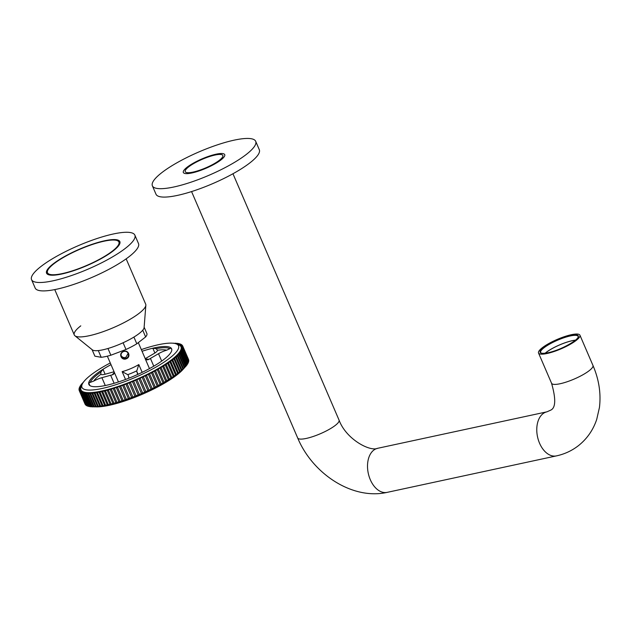 <?xml version="1.0" encoding="UTF-8"?>
<svg xmlns="http://www.w3.org/2000/svg" width="631" height="631" viewBox="0 0 631 631"><rect width="100%" height="100%" fill="white"/><g stroke="black" fill="none" stroke-linecap="round" stroke-linejoin="round"><path stroke-width="0.95" d="M126.161 258.844L145.69 304.181A38.877 8.779 156.7 0 1 139.183 313.268A38.877 8.779 156.7 0 1 100.708 332.505A38.877 8.779 156.7 0 1 74.277 334.935L54.755 289.597M112.405 251.099A38.877 8.779 156.7 0 1 73.937 270.336A38.877 8.779 156.7 0 1 47.506 272.766A38.877 8.779 156.7 0 1 54.014 263.679A38.877 8.779 156.7 0 1 92.481 244.442A38.877 8.779 156.7 0 1 118.912 242.012A38.877 8.779 156.7 0 1 112.405 251.099M118.936 242.067A39.911 9.015 156.7 0 1 120.024 242.675M48.429 268.254A39.911 9.015 156.7 0 1 87.583 245.916A39.911 9.015 156.7 0 1 119.858 241.602A39.911 9.015 156.7 0 1 117.989 246.516A39.911 9.015 156.7 0 1 78.836 268.861A39.911 9.015 156.7 0 1 46.56 273.176A39.911 9.015 156.7 0 1 48.429 268.254M132.226 242.067A56.246 12.707 156.7 0 1 77.045 273.554A56.246 12.707 156.7 0 1 31.55 279.636A56.246 12.707 156.7 0 1 34.192 272.702A56.246 12.707 156.7 0 1 89.373 241.223A56.246 12.707 156.7 0 1 134.868 235.142A56.246 12.707 156.7 0 1 132.226 242.067M134.868 235.142L138.489 243.542A56.246 12.707 156.7 0 1 135.846 250.468A56.246 12.707 156.7 0 1 80.665 281.954A56.246 12.707 156.7 0 1 35.17 288.036L31.55 279.636M47.222 274.028A39.911 9.015 156.7 0 1 47.53 272.821M74.939 335.779A38.877 8.779 156.7 0 0 102.774 331.796A38.877 8.779 156.7 0 0 139.183 313.268A38.877 8.779 156.7 0 0 145.848 305.238L144.105 327.592A28.356 6.405 156.7 0 1 142.74 330.218A28.356 6.405 156.7 0 1 139.238 333.452A28.356 6.405 156.7 0 1 133.914 337.072A28.356 6.405 156.7 0 1 123.092 342.759A28.356 6.405 156.7 0 1 107.972 348.493A28.356 6.405 156.7 0 1 98.302 350.576A28.356 6.405 156.7 0 1 92.378 349.874L74.939 335.779A38.877 8.779 156.7 0 1 80.784 325.848M142.74 330.218L145.635 336.938A28.356 6.405 156.7 0 0 146.881 333.547L144.136 327.173M107.972 348.493L110.867 355.214A28.356 6.405 156.7 0 1 101.197 357.296L98.302 350.576M133.914 337.072L136.809 343.792A28.356 6.405 156.7 0 1 125.987 349.479L123.092 342.759M92.079 349.629L94.902 356.176A28.356 6.405 156.7 0 1 94.792 355.979L92.047 349.606M136.809 343.792L145.635 336.938M125.987 349.479L110.867 355.214M101.197 357.296L94.902 356.176M126.374 358.763C121.404 360.979 118.131 353.344 123.282 351.57C128.172 349.093 131.461 356.72 126.381 358.755L126.374 358.763M121.286 356.334C122.375 358.321 124.023 358.992 126.216 358.337C128.227 357.209 128.89 355.568 128.196 353.399C127.131 351.483 125.506 350.891 123.329 351.617C121.302 352.666 120.624 354.243 121.286 356.334L121.144 355.939M128.385 378.379A9.386 2.122 -23.3 0 0 128.803 377.322L128.117 375.019A9.386 2.122 -23.3 0 0 128.101 374.972A9.386 2.122 -23.3 0 0 127.754 374.648L122.146 371.635A16.903 3.818 156.7 0 0 130.649 368.678A16.903 3.818 156.7 0 0 138.812 364.576L136.848 370.799A9.386 2.122 -23.3 0 0 136.761 371.359L137.448 373.662A9.386 2.122 -23.3 0 0 137.471 373.71A9.386 2.122 -23.3 0 0 138.307 374.159M182.572 345.914L182.375 345.457L181.507 346.096L182.643 345.883A56.333 12.723 156.7 0 1 182.73 346.072A56.333 12.723 156.7 0 1 182.769 346.151L188.535 359.52A56.34 12.73 156.7 0 0 188.503 359.441A56.34 12.73 156.7 0 0 188.464 359.354M181.973 345.299L181.775 344.841L180.971 345.457L182.17 345.212A56.333 12.723 156.7 0 1 182.375 345.457M181.168 344.778L180.971 344.329L180.237 344.912L181.499 344.636A56.333 12.723 156.7 0 1 181.775 344.841M180.166 344.352L179.977 343.903L179.307 344.463L180.624 344.155A56.333 12.723 156.7 0 1 180.971 344.329M178.975 344.021L178.786 343.579L178.171 344.108L179.551 343.777A56.333 12.723 156.7 0 1 179.977 343.903M177.595 343.785L177.414 343.351L176.854 343.848L178.297 343.485A56.333 12.723 156.7 0 1 178.786 343.579M176.025 343.643L175.852 343.225L175.363 343.603M177.414 343.351A56.333 12.723 156.7 0 0 176.846 343.296L175.741 343.714M175.852 343.225A56.333 12.723 156.7 0 0 175.221 343.201L174.7 343.453M83.521 382.063L83.379 382.102A56.333 12.723 156.7 0 0 82.906 382.591L82.992 382.812M82.779 383.159L82.164 383.396A56.333 12.723 156.7 0 0 81.762 383.869L81.943 384.287M82.298 384.05L81.147 384.634A56.333 12.723 156.7 0 0 80.807 385.084L80.997 385.509M80.807 385.084L81.565 385.013L80.318 385.809A56.333 12.723 156.7 0 0 80.058 386.227L80.247 386.669M80.058 386.227L80.871 386.14L79.695 386.913A56.333 12.723 156.7 0 0 79.514 387.308L79.703 387.75M79.514 387.308L80.389 387.189L79.269 387.939A56.333 12.723 156.7 0 0 79.167 388.31L79.356 388.759M79.167 388.31L80.105 388.168L79.049 388.893A56.333 12.723 156.7 0 0 79.025 389.232L79.222 389.69M79.025 389.232L80.027 389.067L79.041 389.769A56.333 12.723 156.7 0 0 79.088 390.068L79.285 390.526M141.32 349.59A52.57 11.879 156.7 0 1 176.254 343.895A52.57 11.879 156.7 0 1 133.662 378.056A52.57 11.879 156.7 0 1 82.133 384.429A52.57 11.879 156.7 0 1 110.275 362.959M176.254 343.895L178.66 344.826A54.463 12.304 156.7 0 1 134.537 380.217A54.463 12.304 156.7 0 1 81.162 386.819L82.133 384.429M184.134 368.054A52.586 11.879 156.7 0 1 140.894 394.864A52.586 11.879 156.7 0 1 94.5 406.782M128.148 353.289L125.916 357.32C123.715 357.966 122.067 357.288 120.971 355.285M145.256 358.66A9.386 2.122 -23.3 0 0 145.603 358.463L153.688 353.746A9.386 2.122 -23.3 0 0 157.529 350.276L156.078 348.667L152.828 348.217A45.046 10.175 -23.3 0 0 142.046 351.27A45.061 10.183 156.7 0 1 171.387 351.546A45.046 10.175 -23.3 0 0 171.624 348.801A45.046 10.175 -23.3 0 0 171.111 348.052L166.647 350.197A9.386 2.122 -23.3 0 0 158.515 353.699L150.43 358.416A9.386 2.122 -23.3 0 0 148.916 359.37C147.039 360.167 145.785 359.899 145.146 358.574L149.46 368.607M171.387 351.546A45.061 10.183 156.7 0 1 133.173 376.423A45.061 10.183 156.7 0 1 91.038 386.148A45.061 10.183 156.7 0 1 110.985 364.623M107.349 356.168L114.03 371.675A16.903 3.818 156.7 0 0 114.061 371.746C114.692 373.071 114.124 374.112 112.35 374.861A9.386 2.122 -23.3 0 0 110.662 375.256L101.899 377.685A9.386 2.122 -23.3 0 0 93.735 381.077L88.726 382.954A45.046 10.175 -23.3 0 0 88.884 384.437A45.046 10.175 -23.3 0 0 91.045 386.156M111.001 364.639A45.046 10.175 -23.3 0 0 102.995 369.324L100.897 372.038L100.85 374.293A9.386 2.122 -23.3 0 0 105.661 374.088L114.061 371.762M100.802 374.199L100.85 374.293A41.52 9.378 156.7 0 0 93.735 381.077M144.68 392.151L138.915 378.774A56.333 12.723 156.7 0 0 140.121 378.237L145.887 391.606A56.34 12.73 156.7 0 1 144.68 392.151L142.645 393.026A56.34 12.73 156.7 0 1 141.439 393.57L135.673 380.193A56.333 12.723 156.7 0 0 136.895 379.665L142.653 393.042M147.891 390.692L142.125 377.314A56.333 12.723 156.7 0 0 143.316 376.762L149.082 390.139A56.34 12.73 156.7 0 1 147.891 390.692L145.864 391.567M151.054 389.201L145.296 375.824A56.333 12.723 156.7 0 0 146.463 375.256L152.229 388.633A56.34 12.73 156.7 0 1 151.054 389.201L149.05 390.108M154.169 387.671L148.403 374.301A56.333 12.723 156.7 0 0 149.555 373.726L155.313 387.095A56.34 12.73 156.7 0 1 154.169 387.671L152.181 388.593M157.206 386.125L151.448 372.755A56.333 12.723 156.7 0 0 152.56 372.172L158.326 385.541A56.34 12.73 156.7 0 1 157.206 386.125L155.258 386.969M160.171 384.563L154.406 371.186A56.333 12.723 156.7 0 0 155.494 370.602L161.252 383.971A56.34 12.73 156.7 0 1 160.171 384.563L158.263 385.391M163.035 382.985L157.277 369.616A56.333 12.723 156.7 0 0 158.318 369.025L164.084 382.394A56.34 12.73 156.7 0 1 163.035 382.985L161.173 383.79M165.803 381.408L160.037 368.031A56.333 12.723 156.7 0 0 161.047 367.439L166.805 380.816A56.34 12.73 156.7 0 1 165.803 381.408L163.997 382.189M168.453 379.823L162.688 366.453A56.333 12.723 156.7 0 0 163.65 365.862L169.416 379.239A56.34 12.73 156.7 0 1 168.453 379.823L166.71 380.58M170.977 378.253L165.212 364.884A56.333 12.723 156.7 0 0 166.127 364.3L171.892 377.669A56.34 12.73 156.7 0 1 170.977 378.253L169.305 378.979M173.367 376.699L167.601 363.322A56.333 12.723 156.7 0 0 168.461 362.746L174.227 376.115A56.34 12.73 156.7 0 1 173.367 376.699L171.766 377.393M175.615 375.161L169.849 361.784A56.333 12.723 156.7 0 0 170.646 361.216L176.412 374.585A56.34 12.73 156.7 0 1 175.615 375.161L174.093 375.816M177.705 373.647L171.94 360.277A56.333 12.723 156.7 0 0 172.681 359.717L178.447 373.087A56.34 12.73 156.7 0 1 177.705 373.647L176.278 374.262M179.638 372.164L173.872 358.794A56.333 12.723 156.7 0 0 174.55 358.25L180.316 371.62A56.34 12.73 156.7 0 1 179.638 372.164L178.297 372.747M181.397 370.72L175.631 357.351A56.333 12.723 156.7 0 0 176.246 356.823L182.012 370.192A56.34 12.73 156.7 0 1 181.397 370.72L180.158 371.257M182.982 369.324L177.216 355.955A56.333 12.723 156.7 0 0 177.761 355.442L183.526 368.812A56.34 12.73 156.7 0 1 182.982 369.324L181.846 369.813M184.386 367.976L178.62 354.606A56.333 12.723 156.7 0 0 179.094 354.109L184.859 367.479A56.34 12.73 156.7 0 1 184.386 367.976L183.361 368.417M185.601 366.674L179.835 353.305A56.333 12.723 156.7 0 0 180.237 352.839L186.003 366.209A56.34 12.73 156.7 0 1 185.601 366.674L184.686 367.076M186.626 365.444L180.852 352.074A56.333 12.723 156.7 0 0 181.184 351.625L186.957 364.994A56.34 12.73 156.7 0 1 186.626 365.444L185.822 365.783M187.446 364.268L181.681 350.899A56.333 12.723 156.7 0 0 181.933 350.481L187.707 363.842A56.34 12.73 156.7 0 1 187.446 364.268L186.768 364.56M188.07 363.164L182.304 349.795A56.333 12.723 156.7 0 0 182.485 349.4L188.259 362.77A56.34 12.73 156.7 0 1 188.07 363.164L187.517 363.409M188.495 362.131L182.73 348.762A56.333 12.723 156.7 0 0 182.832 348.399L188.598 361.768A56.34 12.73 156.7 0 1 188.495 362.131L188.062 362.32M188.716 361.177L182.943 347.815A56.333 12.723 156.7 0 0 182.974 347.476L188.74 360.845A56.34 12.73 156.7 0 1 188.716 361.177L188.409 361.311M188.724 360.309L182.958 346.94A56.333 12.723 156.7 0 0 182.911 346.632L188.677 360.001A56.34 12.73 156.7 0 1 188.724 360.309L188.543 360.388M173.351 343.248L173.415 343.209A56.333 12.723 156.7 0 1 174.109 343.193M79.088 390.068L80.153 389.879L79.23 390.55A56.333 12.723 156.7 0 0 79.261 390.628A56.333 12.723 156.7 0 0 79.356 390.826L85.106 404.203A56.34 12.73 156.7 0 1 85.011 404.006A56.34 12.73 156.7 0 1 84.98 403.927M85.374 404.629L79.624 391.252A56.333 12.723 156.7 0 0 79.829 391.488L85.579 404.865A56.34 12.73 156.7 0 1 85.374 404.629M85.974 405.236L80.224 391.859A56.333 12.723 156.7 0 0 80.5 392.064L86.25 405.441A56.34 12.73 156.7 0 1 85.974 405.236M86.77 405.757L81.02 392.379A56.333 12.723 156.7 0 0 81.375 392.545L87.125 405.922A56.34 12.73 156.7 0 1 86.77 405.757M87.772 406.175L82.022 392.797A56.333 12.723 156.7 0 0 82.44 392.932L88.19 406.309A56.34 12.73 156.7 0 1 87.772 406.175M88.955 406.498L83.213 393.129A56.333 12.723 156.7 0 0 83.702 393.223L89.452 406.601A56.34 12.73 156.7 0 1 88.955 406.498M90.336 406.727L84.586 393.35A56.333 12.723 156.7 0 0 85.153 393.413L90.903 406.79A56.34 12.73 156.7 0 1 90.336 406.727M91.897 406.861L86.147 393.484A56.333 12.723 156.7 0 0 86.778 393.507L92.528 406.885A56.34 12.73 156.7 0 1 91.897 406.861M93.64 406.885L87.89 393.507A56.333 12.723 156.7 0 0 88.585 393.499L94.334 406.877A56.34 12.73 156.7 0 1 93.64 406.885M95.549 406.821L89.799 393.444A56.333 12.723 156.7 0 0 90.548 393.389L96.306 406.766A56.34 12.73 156.7 0 1 95.549 406.821M97.616 406.648L91.866 393.271A56.333 12.723 156.7 0 0 92.686 393.184L98.436 406.561A56.34 12.73 156.7 0 1 97.616 406.648M99.84 406.38L94.09 393.003A56.333 12.723 156.7 0 0 94.965 392.884L100.715 406.254A56.34 12.73 156.7 0 1 99.84 406.38M102.214 406.017L96.464 392.64A56.333 12.723 156.7 0 0 97.387 392.482L103.137 405.859A56.34 12.73 156.7 0 1 102.214 406.017M104.722 405.559L98.972 392.182A56.333 12.723 156.7 0 0 99.943 391.985L105.692 405.362A56.34 12.73 156.7 0 1 104.722 405.559M107.357 404.999L101.607 391.63A56.333 12.723 156.7 0 0 102.624 391.394L108.374 404.771A56.34 12.73 156.7 0 1 107.357 404.999M110.109 404.361L104.352 390.983A56.333 12.723 156.7 0 0 105.409 390.715L111.166 404.092A56.34 12.73 156.7 0 1 110.109 404.361M112.965 403.619L107.207 390.242A56.333 12.723 156.7 0 0 108.303 389.95L114.061 403.327A56.34 12.73 156.7 0 1 112.965 403.619M115.915 402.799L110.157 389.422A56.333 12.723 156.7 0 0 111.285 389.098L117.043 402.468A56.34 12.73 156.7 0 1 115.915 402.799M118.944 401.892L113.186 388.522A56.333 12.723 156.7 0 0 114.345 388.16L120.095 401.537A56.34 12.73 156.7 0 1 118.944 401.892M122.043 400.906L116.293 387.537A56.333 12.723 156.7 0 0 117.469 387.142L123.226 400.519A56.34 12.73 156.7 0 1 122.043 400.906M125.206 399.849L119.448 386.472A56.333 12.723 156.7 0 0 120.647 386.062L126.405 399.431A56.34 12.73 156.7 0 1 125.206 399.849M128.409 398.721L122.659 385.344A56.333 12.723 156.7 0 0 123.865 384.902L129.623 398.279A56.34 12.73 156.7 0 1 128.409 398.721M131.65 397.522L125.892 384.145A56.333 12.723 156.7 0 0 127.115 383.68L132.873 397.057A56.34 12.73 156.7 0 1 131.65 397.522M134.908 396.26L129.15 382.883A56.333 12.723 156.7 0 0 130.372 382.394L136.13 395.771A56.34 12.73 156.7 0 1 134.908 396.26M138.173 394.935L132.415 381.566A56.333 12.723 156.7 0 0 133.638 381.053L139.396 394.43A56.34 12.73 156.7 0 1 138.173 394.935M166.647 350.197A41.52 9.378 156.7 0 0 157.529 350.276L157.474 350.031M139.396 394.43L141.431 393.563M136.13 395.771L138.157 394.903M132.873 397.057L134.908 396.221M129.623 398.279L131.611 397.427M126.405 399.431L128.361 398.595M123.226 400.519L125.143 399.699M120.095 401.537L121.972 400.732M117.043 402.468L118.857 401.695M114.061 403.327L115.812 402.57M111.166 404.092L112.854 403.367M108.374 404.771L109.991 404.085M105.692 405.362L107.231 404.708M103.137 405.859L104.588 405.236M100.715 406.254L102.072 405.678M98.436 406.561L99.69 406.025M96.306 406.766L97.458 406.269M94.334 406.877L95.376 406.427M92.528 406.885L93.459 406.482M90.903 406.79L91.716 406.443M89.452 406.601L90.154 406.301M88.19 406.309L88.774 406.064M87.125 405.922L87.575 405.733M136.895 379.665L138.915 378.774M140.121 378.237L142.125 377.314M143.316 376.762L145.296 375.824M146.463 375.256L148.403 374.301M149.555 373.726L151.448 372.755M152.56 372.172L154.406 371.186M155.494 370.602L157.277 369.616M158.318 369.025L160.037 368.031M161.047 367.439L162.688 366.453M163.65 365.862L165.212 364.884M166.127 364.3L167.601 363.322M168.461 362.746L169.849 361.784M170.646 361.216L171.94 360.277M172.681 359.717L173.872 358.794M174.55 358.25L175.631 357.351M176.246 356.823L177.216 355.955M177.761 355.442L178.62 354.606M179.094 354.109L178.463 354.141L179.835 353.305M180.237 352.839L179.551 352.887L180.852 352.074M181.184 351.625L180.434 351.696L181.681 350.899M181.933 350.481L181.121 350.568L182.304 349.795M182.485 349.4L181.61 349.511L182.73 348.762M182.832 348.399L181.894 348.533L182.943 347.815M182.974 347.476L181.973 347.642L182.958 346.94M182.911 346.632L181.838 346.821L182.769 346.151M81.762 383.869L82.424 383.79M79.356 390.826L80.484 390.613L79.624 391.252M79.829 391.488L81.02 391.252L80.224 391.859M80.5 392.064L81.762 391.796L81.02 392.379M81.375 392.545L82.693 392.245L82.022 392.797M82.44 392.932L83.82 392.6L83.213 393.129M83.702 393.223L85.146 392.861L84.586 393.35M85.153 393.413L86.652 393.018L86.147 393.484M86.778 393.507L88.332 393.081L87.89 393.507M88.585 393.499L89.799 393.444M90.548 393.389L91.866 393.271M92.686 393.184L94.09 393.003M94.965 392.884L96.464 392.64M97.387 392.482L98.972 392.182M99.943 391.985L101.607 391.63M102.624 391.394L104.352 390.983M105.409 390.715L107.207 390.242M108.303 389.95L110.157 389.422M111.285 389.098L113.186 388.522M114.345 388.16L116.293 387.537M117.469 387.142L119.448 386.472M120.647 386.062L122.659 385.344M123.865 384.902L125.892 384.145M127.115 383.68L129.15 382.883M130.372 382.394L132.415 381.55M133.638 381.053L135.673 380.193M128.345 353.794L128.196 353.399M215.013 155.045A20.468 4.622 -23.3 0 0 194.585 163.05A20.468 4.622 -23.3 0 0 185.238 171.664A20.468 4.622 -23.3 0 0 193.062 172.089A20.468 4.622 -23.3 0 0 213.483 164.084A20.468 4.622 -23.3 0 0 222.838 155.471A20.468 4.622 -23.3 0 0 215.013 155.045M575.44 340.204A20.192 4.559 -23.3 0 0 572.222 340.732A20.192 4.559 -23.3 0 0 545.263 353.202M575.535 340.125A20.373 4.606 -23.3 0 0 572.325 340.653A20.373 4.606 -23.3 0 0 545.137 353.218M547.148 353.478A22.535 5.087 -23.3 0 0 569.627 344.66A22.535 5.087 -23.3 0 0 579.928 335.179A22.535 5.087 -23.3 0 0 571.307 334.714A22.535 5.087 -23.3 0 0 548.82 343.532A22.535 5.087 -23.3 0 0 538.527 353.013A22.535 5.087 -23.3 0 0 547.148 353.478M216.117 154.185A22.535 5.087 156.7 0 1 224.731 154.65A22.535 5.087 156.7 0 1 214.437 164.131A22.535 5.087 156.7 0 1 191.95 172.949A22.535 5.087 156.7 0 1 183.337 172.484A22.535 5.087 156.7 0 1 193.63 163.003A22.535 5.087 156.7 0 1 216.117 154.185M187.107 167.215A22.535 5.087 156.7 0 1 209.413 156.062A22.535 5.087 156.7 0 1 224.731 154.65A22.535 5.087 156.7 0 1 220.96 159.919A22.535 5.087 156.7 0 1 198.662 171.072A22.535 5.087 156.7 0 1 183.337 172.484A22.535 5.087 156.7 0 1 187.107 167.215M246.279 154.461A56.246 12.707 156.7 0 1 190.617 182.304A56.246 12.707 156.7 0 1 152.379 185.814A56.246 12.707 156.7 0 1 161.788 172.665A56.246 12.707 156.7 0 1 217.45 144.83A56.246 12.707 156.7 0 1 255.697 141.32A56.246 12.707 156.7 0 1 246.279 154.461M255.697 141.32L259.309 149.721A56.246 12.707 156.7 0 1 249.9 162.869A56.246 12.707 156.7 0 1 194.238 190.704A56.246 12.707 156.7 0 1 155.991 194.214L152.379 185.814M114.061 371.746L118.454 381.952M122.146 371.635L125.522 379.476M156.078 348.667A44.123 9.97 156.7 0 1 169.652 348.541M136.848 370.799A20.657 4.669 156.7 0 1 132.344 372.858A20.657 4.669 156.7 0 1 127.754 374.648M90.304 382.157A44.123 9.97 156.7 0 1 100.897 372.038M112.35 374.861A20.657 4.669 156.7 0 1 114.243 372.724M145.682 359.181A20.657 4.669 156.7 0 1 148.916 359.37M138.315 342.617L145.075 358.305A16.903 3.818 156.7 0 1 145.146 358.574M138.812 364.576L142.164 372.345M150.43 358.416L153.767 366.177M158.515 353.699L161.694 361.082M136.761 371.359L137.929 374.073M171.111 348.052L171.813 349.684M110.662 375.256L114.124 383.301M101.899 377.685L105.274 385.533M88.726 382.954L89.854 385.565M102.995 369.324L105.117 374.238M152.828 348.217L154.887 353.005M232.957 173.746L339.068 420.136C346.167 439.35 370.066 451.835 377.646 448.302L546.903 411.838A22.535 14.426 77.8 0 0 542.96 413.707A22.535 14.426 77.8 0 0 539.568 443.246A22.535 14.426 77.8 0 0 556.392 455.897C564.5 454.146 571.804 450.771 578.312 445.762C587.011 438.876 593.148 430.082 596.729 419.37L599.45 407.437C601.122 393.397 598.953 379.397 592.951 365.428L579.928 335.179M546.903 411.838L550.674 410.158C555.737 407.926 556.029 398.958 551.557 383.254A22.535 5.087 -23.3 0 0 560.17 383.727A22.535 5.087 -23.3 0 0 589.18 370.697A22.535 5.087 -23.3 0 0 592.951 365.428M339.068 420.136A22.535 5.087 156.7 0 1 335.298 425.397A22.535 5.087 156.7 0 1 306.287 438.427A22.535 5.087 156.7 0 1 297.674 437.961C312.621 473.881 352.524 500.257 387.142 492.369L556.392 455.897M377.646 448.302A22.535 14.426 77.8 0 0 373.71 450.171A22.535 14.426 77.8 0 0 370.31 479.718A22.535 14.426 77.8 0 0 387.142 492.369M570.353 335.455A20.752 4.685 156.7 0 1 574.809 340.74A20.752 4.685 156.7 0 1 548.102 352.737A20.752 4.685 156.7 0 1 543.638 347.452A20.752 4.685 156.7 0 1 570.353 335.455M578.083 336.37A20.373 4.606 -23.3 0 0 570.298 335.952A20.373 4.606 -23.3 0 0 549.964 343.919A20.373 4.606 -23.3 0 0 540.657 352.492C540.98 353.494 543.48 353.565 548.165 352.705C560.344 350.481 580.346 338.942 578.083 336.37M48.311 274.635L47.506 272.766M119.716 243.881L118.912 242.012M114.14 373.402L114.03 371.675M182.73 346.072L188.503 359.441M79.261 390.628L85.011 404.006M145.075 358.305L146.108 359.552M551.557 383.254L538.527 353.013M191.564 191.572L297.674 437.961"/></g></svg>
